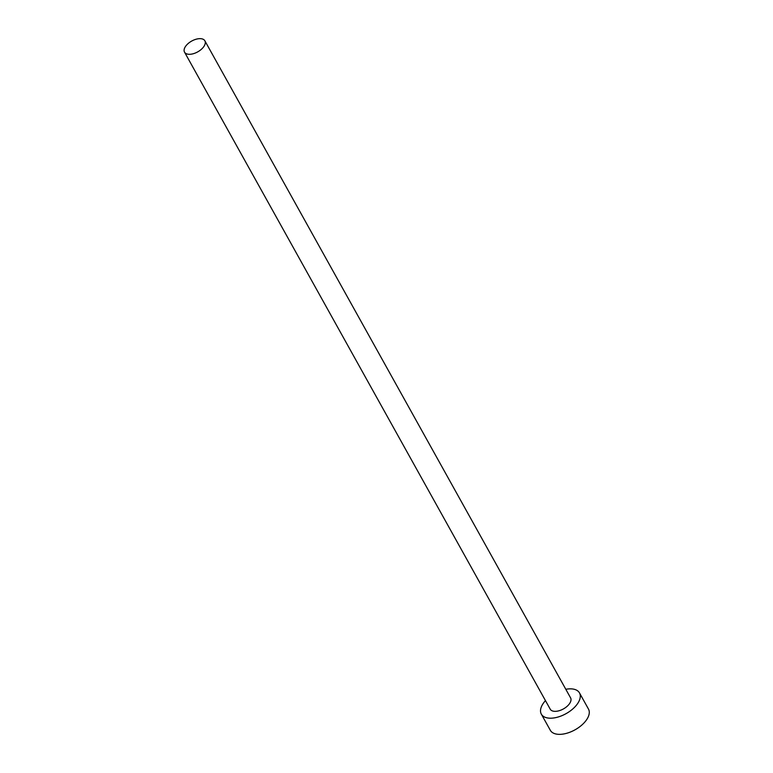 <?xml version="1.0" encoding="UTF-8"?>
<svg xmlns="http://www.w3.org/2000/svg" width="773" height="773" viewBox="0 0 773 773"><rect width="100%" height="100%" fill="white"/><g stroke="black" fill="none" stroke-linecap="round" stroke-linejoin="round"><path stroke-width="1.16" d="M189.694 54.303A11.643 6.184 -29.1 0 0 201.395 49.279A11.643 6.184 -29.1 0 0 204.874 40.814A11.643 6.184 -29.1 0 0 199.695 38.65A11.643 6.184 -29.1 0 0 187.994 43.675A11.643 6.184 -29.1 0 0 184.525 52.139A11.643 6.184 -29.1 0 0 189.694 54.303M184.525 52.139L550.231 709.189A11.643 6.184 -29.1 0 0 555.41 711.344A11.643 6.184 -29.1 0 0 567.111 706.329A11.643 6.184 -29.1 0 0 570.58 697.864L204.874 40.814M545.467 700.609A21.828 11.595 -29.1 0 0 541.332 714.136A21.828 11.595 -29.1 0 0 551.033 718.194A21.828 11.595 -29.1 0 0 572.977 708.773A21.828 11.595 -29.1 0 0 579.479 692.908A21.828 11.595 -29.1 0 0 569.778 688.849A21.828 11.595 -29.1 0 0 565.807 689.284M541.332 714.136L550.328 730.292A21.828 11.595 -29.1 0 0 560.029 734.35A21.828 11.595 -29.1 0 0 581.963 724.929A21.828 11.595 -29.1 0 0 588.475 709.063L579.479 692.908"/></g></svg>
